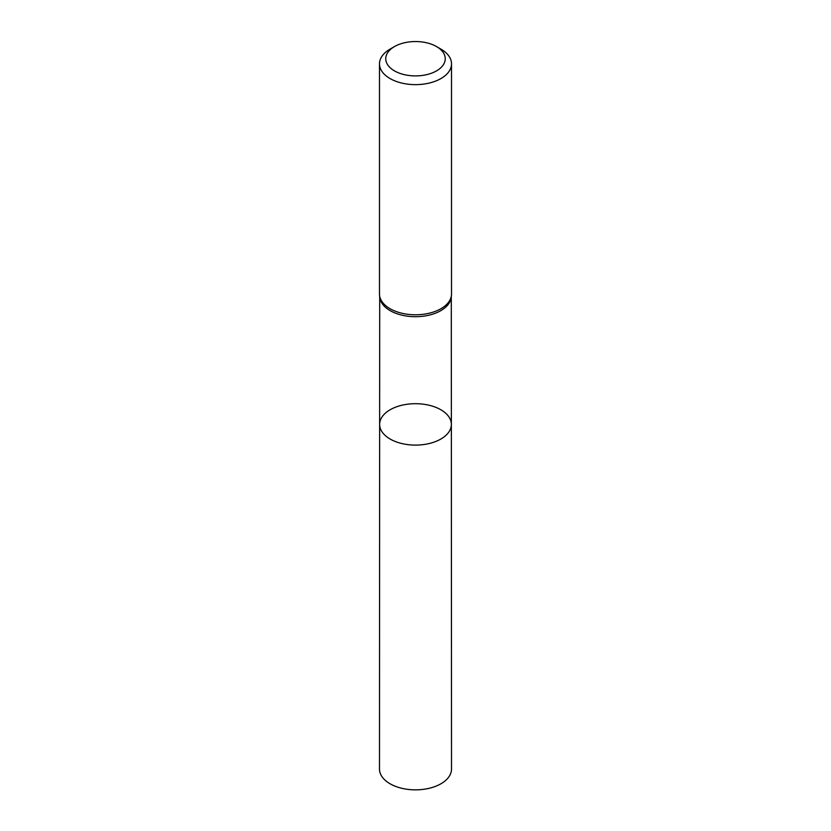 <?xml version="1.0" encoding="UTF-8"?>
<svg xmlns="http://www.w3.org/2000/svg" width="831" height="831" viewBox="0 0 831 831"><rect width="100%" height="100%" fill="white"/><g stroke="black" fill="none" stroke-linecap="round" stroke-linejoin="round"><path stroke-width="1.25" d="M379.549 295.265L379.767 297.301A35.795 20.671 0 0 0 415.5 316.704A35.795 20.671 0 0 0 451.233 297.301L451.451 295.265A36.013 20.796 180 0 1 415.5 314.783A36.013 20.796 180 0 1 379.549 295.265A36.013 20.796 180 0 1 379.487 293.987L379.487 63.842A36.013 20.796 180 0 1 390.03 49.143L394.465 46.578A29.75 17.181 180 0 1 436.535 46.578L436.535 46.578A29.75 17.181 180 0 1 436.535 70.874A29.75 17.181 180 0 1 394.465 70.874A29.75 17.181 180 0 1 394.465 46.578M451.358 424.392A35.858 20.702 180 0 1 415.5 445.104A35.858 20.702 180 0 1 379.642 424.392A35.858 20.702 0 0 0 390.144 439.038A35.858 20.702 0 0 0 429.222 443.525A35.858 20.702 0 0 0 451.358 424.392A35.858 20.702 0 0 0 440.856 409.766A35.858 20.702 0 0 0 401.778 405.268A35.858 20.702 0 0 0 379.642 424.392L379.487 769.049A36.013 20.796 180 0 0 390.03 783.758A36.013 20.796 180 0 0 429.284 788.266A36.013 20.796 180 0 0 451.513 769.049L451.295 296.667M440.97 49.143L436.535 46.578L440.97 49.143A36.013 20.796 180 0 1 451.513 63.842L451.513 293.987A36.013 20.796 180 0 1 451.451 295.265M451.513 63.842A36.013 20.796 180 0 1 415.5 84.637A36.013 20.796 180 0 1 379.487 63.842M379.705 296.667L379.642 424.392"/></g></svg>
